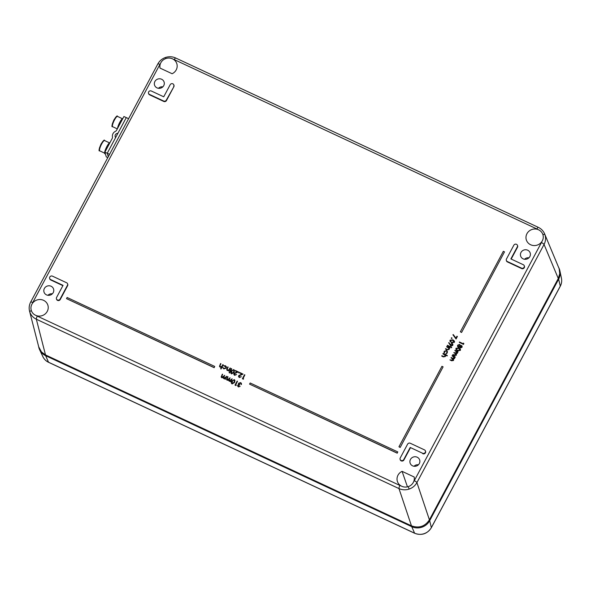 <?xml version="1.0" encoding="UTF-8"?>
<svg xmlns="http://www.w3.org/2000/svg" width="591" height="591" viewBox="0 0 591 591"><rect width="100%" height="100%" fill="white"/><g stroke="black" fill="none" stroke-linecap="round" stroke-linejoin="round"><path stroke-width="0.89" d="M558.687 267.509A13.379 12.684 161.5 0 1 559.884 270.774A13.379 12.684 161.5 0 1 558.635 279.181L429.694 520.678A13.379 12.684 161.5 0 1 411.742 526.662L45.647 355.693A13.379 12.684 161.5 0 1 39.627 349.761A13.379 12.684 161.5 0 1 38.614 346.437M414.291 480.69A2.674 0.598 28.1 0 1 416.921 482.588C415.17 485.706 412.57 487.878 409.12 489.097C405.618 490.19 402.235 490.02 398.969 488.572L36.339 319.221A2.674 0.606 -65 0 1 37.299 316.126L399.93 485.477A10.704 10.143 -18.5 0 0 401.06 485.92C403.335 487.176 405.751 487.412 408.292 486.629C410.804 485.728 412.592 484.088 413.656 481.724A10.704 10.143 -18.5 0 0 414.291 480.69L541.437 242.569A10.704 10.143 -18.5 0 0 541.94 241.475C543.314 239.266 543.631 236.969 542.885 234.561C542.036 232.174 540.396 230.497 537.958 229.53A10.704 10.143 -18.5 0 0 536.901 228.953A2.674 0.606 -65 0 1 538.305 227.343L175.675 57.992A2.674 0.606 115 0 0 174.271 59.61A10.704 10.143 -18.5 0 0 173.148 59.159A8.695 8.244 161.5 0 1 176.864 63.835A8.695 8.244 161.5 0 1 172.121 73.735L160.021 68.083A8.695 8.244 161.5 0 1 160.545 63.363A10.704 10.143 -18.5 0 0 159.91 64.397L32.771 302.518A10.704 10.143 -18.5 0 0 32.261 303.611C30.895 305.843 30.592 308.17 31.345 310.593L31.449 310.896M544.355 233.268L544.946 234.716C545.981 238.033 545.685 241.283 544.06 244.467L416.921 482.588L429.413 519.844L558.281 278.487L559.729 273.663L559.167 268.735L544.629 233.881C543.358 230.933 541.245 228.754 538.305 227.343M173.148 59.159C170.88 57.933 168.472 57.719 165.931 58.524C163.419 59.41 161.616 61.021 160.545 63.363M29.55 311.139L38.718 346.851L41.466 351.933L45.507 354.932L36.339 319.221C33.133 317.648 30.946 315.225 29.786 311.952A2.674 0.85 161.6 0 1 31.345 310.593C32.187 312.964 33.82 314.619 36.243 315.557A10.704 10.143 -18.5 0 0 37.299 316.126M35.586 315.284L36.243 315.557A8.695 8.244 161.5 0 0 45.3 313.843A8.695 8.244 161.5 0 0 47.915 305.333A8.695 8.244 161.5 0 0 40.838 299.571A8.695 8.244 161.5 0 0 32.261 303.611M173.688 86.338A1.987 1.876 -18.5 0 0 172.055 83.634A1.987 1.876 -18.5 0 0 170.186 84.705L163.729 96.798L151.303 90.999A1.987 1.876 -18.5 0 0 148.489 93.238A1.987 1.876 -18.5 0 0 149.486 94.405L163.655 101.024A1.987 1.876 -18.5 0 0 166.315 100.138L173.843 86.751A2.009 1.899 -18.5 0 0 173.939 85.193L173.784 84.801M56.588 297.45A1.987 1.876 -18.5 0 0 58.117 300.154A1.987 1.876 -18.5 0 0 60.09 299.083L67.455 285.283A1.987 1.876 -18.5 0 0 66.62 282.764L52.444 276.145A1.987 1.876 -18.5 0 0 49.629 278.391A1.987 1.876 -18.5 0 0 50.627 279.558L63.045 285.357L56.588 297.45M56.426 298.802L56.544 299.216A2.009 1.899 -18.5 0 0 60.245 299.497L67.61 285.697A2.009 1.899 -18.5 0 0 67.714 284.138L67.551 283.746M541.94 241.475A8.695 8.244 161.5 0 1 530.629 244.748A8.695 8.244 161.5 0 1 526.478 240.33A8.695 8.244 161.5 0 1 528.664 231.458A8.695 8.244 161.5 0 1 537.958 229.53M542.966 234.841L542.885 234.561A2.674 0.85 -18.4 0 1 544.946 234.716M401.06 485.92A8.695 8.244 161.5 0 1 397.536 481.828A8.695 8.244 161.5 0 1 402.079 471.345L414.18 476.996A8.695 8.244 161.5 0 1 413.656 481.724M407.458 486.858L402.079 471.345M158.491 88.303A4.684 4.44 161.5 0 1 162.835 86.84M157.014 87.874A5.016 4.758 -18.5 0 0 164.128 82.142A5.016 4.758 -18.5 0 0 157.804 79.054A5.016 4.758 -18.5 0 0 157.014 87.874M47.967 295.301A4.684 4.44 161.5 0 1 52.303 293.838M46.49 294.872A5.016 4.758 -18.5 0 0 53.604 289.139A5.016 4.758 -18.5 0 0 47.28 286.051A5.016 4.758 -18.5 0 0 46.49 294.872M414.062 466.262A4.684 4.44 161.5 0 1 418.406 464.807M412.584 465.834A5.016 4.758 -18.5 0 0 419.699 460.108A5.016 4.758 -18.5 0 0 413.375 457.013A5.016 4.758 -18.5 0 0 412.584 465.834M524.586 259.264A4.684 4.44 161.5 0 1 528.93 257.809M523.109 258.836A5.016 4.758 -18.5 0 0 530.223 253.111A5.016 4.758 -18.5 0 0 523.899 250.015A5.016 4.758 -18.5 0 0 523.109 258.836M422.75 453.703A2.009 1.899 -18.5 0 0 425.542 451.243L425.38 450.852A1.987 1.876 -18.5 0 0 424.449 449.869L410.272 443.25A1.987 1.876 -18.5 0 0 407.613 444.137L400.247 457.936A1.987 1.876 -18.5 0 0 401.777 460.64A1.987 1.876 -18.5 0 0 403.749 459.569L410.206 447.476L422.624 453.275A1.987 1.876 -18.5 0 0 425.38 450.852M400.085 459.296L400.203 459.702A2.009 1.899 -18.5 0 0 403.904 459.983L410.353 447.912M148.489 93.238L148.6 93.651A2.009 1.899 -18.5 0 0 149.612 94.833L163.781 101.453A2.009 1.899 -18.5 0 0 166.47 100.551L173.843 86.751M239.724 384.815L238.092 385.384L238.587 386.411L240.145 386.366L238.38 386.817L237.656 385.997L237.737 385.214L238.668 384.615L238.528 383.234L240.64 382.606L241.394 383.352L241.387 384.416L240.426 382.998L238.904 383.367L239.769 384.933L238.136 385.509L238.099 385.967M240.145 386.366L238.417 386.942L237.671 386.063M238.69 384.734L238.432 384.18L238.69 384.734M241.416 383.411L241.431 384.549L240.463 383.131L238.956 383.485L238.904 384.128M237.508 381.269L235.58 384.881L236.267 385.295L235.011 385.11L237.154 381.099L237.508 381.269L235.669 384.926M234.428 370.306L234.058 372.448L231.546 373.918L230.822 373.024M229.655 372.323L229.833 372.795L229.323 372.943L229.109 372.352L229.611 372.212L229.833 372.795L229.655 372.323M231.738 368.85L230.172 371.791L229.796 371.621L231.332 368.562L231.738 368.85M227.313 370.409L226.678 369.693L227.779 366.908L228.141 367.077L227.092 369.146L227.565 370.092L229.013 369.796L230.062 367.971L230.416 368.141L228.902 371.2L228.783 370.358L227.35 370.542L226.693 369.752M228.813 370.498L227.35 370.542M228.141 367.077L227.136 369.264L227.609 370.21M226.36 366.73L226.301 368.119L223.79 368.88L222.77 367.543M222.741 367.425L223.967 368.415L225.88 367.861L225.984 366.937L225.208 366.08L223.634 365.748L225.4 365.733L226.331 366.671L226.257 367.994L223.753 368.747L222.807 367.765M225.998 367.004L223.634 365.748M220.103 367.048L219.468 366.324L220.576 363.539L220.931 363.709L219.882 365.777L220.354 366.73L221.81 366.427L222.851 364.603L223.213 364.773L221.056 369.02L220.657 368.725L221.588 366.967L220.14 367.174L219.49 366.383M221.618 367.107L220.14 367.174M220.931 363.709L219.933 365.903L220.399 366.841M455.269 356.92L454.545 357.016L454.597 358.309L453.356 358.9L453.519 360.325L451.561 360.65L449.928 359.889L453.194 360.096L451.192 357.525L452.721 358.242L454.272 358.08L452.263 355.509L455.269 356.92L455.129 357.392L454.619 357.156M454.545 357.016L454.642 358.434L453.415 359.033L453.563 360.451L451.598 360.776L449.928 359.889M453.29 359.431L450.999 357.873M454.361 357.422L452.078 355.863M455.979 354.881L454.952 353.204L453.785 352.664L457.05 352.871L455.048 350.3L458.055 351.704L457.914 352.184L457.404 351.948L457.427 353.226L456.193 353.817L456.348 355.235L454.376 355.56L452.713 354.674L455.979 354.881L456.06 354.157M457.39 351.94L457.427 353.226M456.378 354.127L456.348 355.235M456.075 354.223L453.785 352.664M457.146 352.214L454.863 350.648M452.839 344.147L452.78 345.395L450.844 346.045L448.65 342.787L448.997 342.603L450.083 344.516L452.152 343.408L452.817 344.088L452.736 345.27L450.807 345.92L448.65 342.787M461.571 332.467L504.507 251.855L503.333 251.308L460.359 331.795L461.571 332.467L504.507 251.855M214.164 367.698L214.725 366.427L67.115 297.495L66.51 298.632L214.164 367.698L214.725 366.427M397.211 453.179L397.773 451.908L250.17 382.983L249.557 384.12L397.211 453.179L397.773 451.908M400.166 447.468L443.102 366.848L441.935 366.302L398.955 446.789L400.166 447.468L443.102 366.848M457.382 336.53L456.06 339.005L452.92 334.787L453.253 334.565L455.92 338.089L456.917 336.22L457.382 336.53M451.856 337.882L452.026 338.377L451.502 338.554L451.302 337.941L451.812 337.764L452.026 338.377L451.856 337.882M454.472 341.177L454.427 342.307L451.509 342.684L449.958 341.184M450.512 346.791L450.32 347.153L447.269 345.617L447.453 345.27L450.512 346.791M451.546 347.08L451.184 347.752L451.014 347.153L451.502 346.969L451.687 347.567L451.546 347.08M449.825 347.863L449.086 347.951L449.094 349.362L446.981 349.739L445.444 349.022L445.636 348.675L447.756 349.613L448.768 349.133L448.503 347.752L446.633 346.806L446.818 346.459L449.825 347.863L449.685 348.343L449.145 348.092M449.138 348.084L449.138 349.488L447.018 349.872L445.444 349.022M448.872 348.372L446.633 346.806M447.394 351.386L447.284 352.953L445.858 353.972L447.069 352.133L446.5 350.877L444.543 351.645L444.506 352.96L443.967 352.731M447.055 351.652L446.419 350.943M447.298 355.45L447.114 355.797L445.311 354.955L445.348 356.38L443.235 356.757L441.699 356.041L441.883 355.693L444.011 356.632L445.023 356.144L444.75 354.77L442.888 353.824L443.073 353.477L447.298 355.45L447.158 355.93L445.378 355.095M445.363 355.095L445.392 356.506L443.272 356.89L441.699 356.041M445.112 355.324L442.888 353.824M463.861 343.652L463.462 344.398L459.296 342.344L459.48 341.99L463.189 343.726L463.521 343.112L463.861 343.652M462.096 346.163L462.029 347.331L460.345 347.966L459.783 346.991L458.269 347.257L457.5 346.311M459.754 346.858L458.232 347.131L457.545 346.429L457.663 345.159L459.658 344.39L460.359 345.72L461.556 345.536L462.073 346.104L461.985 347.205L460.308 347.84L459.82 347.301M460.271 345.07L460.404 345.691M460.441 349.251L460.396 350.382L457.478 350.759L455.927 349.259M238.254 371.798L234.332 373.578L234.797 374.827L236.614 374.517L234.561 375.219L233.844 374.413L233.955 373.446L237.183 371.798L235.248 370.897L235.462 370.498L238.313 371.916L234.376 373.704L234.317 374.369M236.614 374.517L234.597 375.344L233.866 374.472M237.05 371.85L235.248 370.897M239.215 372.278L239.377 372.773L238.853 372.951L238.653 372.33L239.17 372.16L239.377 372.773L239.215 372.278M242.967 374L239.045 375.78L239.51 377.028L241.327 376.718L239.281 377.42L238.557 376.615L238.675 375.647L241.896 374L239.968 373.098L240.182 372.699L243.027 374.125L239.096 375.906L239.037 376.57M241.327 376.718L239.318 377.546L238.579 376.674M241.771 374.051L239.968 373.098M244.888 374.893L242.96 378.506L243.64 378.92L242.384 378.742L244.526 374.724L244.888 374.893L243.049 378.55M224.506 378.735L223.804 378.595L223.228 377.427L221.736 377.627L221.174 376.984L222.312 374.169L222.674 374.339L221.824 375.928L221.987 377.309L224.743 375.307L223.945 376.792L224.055 378.277L226.804 376.268L225.282 379.326L225.164 378.506L223.849 378.72L223.265 377.56L221.773 377.752L221.189 377.051M225.186 378.646L224.55 378.861M223.228 377.427L223.258 378.018M222.674 374.339L221.869 376.053L222.031 377.42M224.743 375.307L223.989 376.918L224.1 378.388M229.862 381.232L229.16 381.092L228.584 379.924L227.092 380.124L226.523 379.488L227.668 376.674L228.023 376.836L227.173 378.425L227.343 379.806L230.091 377.804L229.293 379.296L229.411 380.774L232.16 378.772L230.638 381.83L230.512 381.01L229.197 381.217L228.614 380.057L227.129 380.257L226.545 379.548M230.542 381.143L229.899 381.365M228.584 379.924L228.606 380.523M228.023 376.836L227.225 378.55L227.387 379.924M230.091 377.804L229.345 379.415L229.456 380.892M234.952 380.368L234.575 382.503L232.064 383.98L231.34 383.086M511.185 259.057L517.502 247.237A2.009 1.899 -18.5 0 0 517.598 245.679L517.443 245.287A1.987 1.876 -18.5 0 0 513.845 245.191L506.472 258.991A1.987 1.876 -18.5 0 0 507.314 261.51L521.484 268.129A1.987 1.876 -18.5 0 0 524.239 265.706A1.987 1.876 -18.5 0 0 523.308 264.724L510.883 258.917L517.347 246.824A1.987 1.876 -18.5 0 0 517.443 245.287M506.317 260.343L506.428 260.757A2.009 1.899 -18.5 0 0 507.44 261.939L521.609 268.558A2.009 1.899 -18.5 0 0 524.402 266.098L524.239 265.706M49.629 278.391L49.74 278.797A2.009 1.899 -18.5 0 0 50.752 279.979L62.89 285.645M29.786 311.952L29.55 311.147C28.789 308.007 29.166 304.978 30.68 302.067A2.674 0.598 28.1 0 1 32.771 302.518M45.507 354.932L411.462 525.827C418.997 528.487 424.981 526.492 429.413 519.844M410.206 447.476L422.624 453.275M238.587 386.411L238.136 385.509M238.875 384.069L238.956 383.485M241.062 384.379L241.032 383.67M238.668 384.615L238.395 384.054M236.215 385.177L235.802 385.598M235.765 385.465L235.011 385.11M234.28 379.629L234.93 380.308L234.531 382.384L232.027 383.847L231.325 383.02L231.738 381.077L234.28 379.629M234.169 382.214L234.309 380.205L232.795 380.301L232.093 381.247L232.233 383.441L234.169 382.214M231.761 382.938L232.233 383.441M234.575 380.7L234.095 380.153L232.839 380.434L231.79 382.998M232.16 378.772L230.638 381.83M229.02 380.375L229.411 380.774M226.937 379.407L227.343 379.806M226.804 376.268L225.282 379.326M223.664 377.878L224.055 378.277M221.588 376.91L221.987 377.309M243.588 378.801L243.182 379.223M243.137 379.09L242.384 378.742M239.51 377.028L239.096 375.906M239.17 372.16L239.333 372.648L238.816 372.818L238.653 372.33M234.797 374.827L234.376 373.704M233.763 369.567L234.405 370.247L234.014 372.323L231.509 373.793L230.8 372.965L231.214 371.015L233.763 369.567M233.652 372.153L233.792 370.143L232.27 370.247L231.576 371.185L231.709 373.386L233.652 372.153M231.244 372.877L231.709 373.386M234.058 370.638L233.571 370.092L232.315 370.372L231.266 372.936M229.611 372.212L229.788 372.67L229.286 372.818L229.109 372.352M231.687 368.732L230.172 371.791M230.416 368.141L228.902 371.2M227.565 370.092L227.136 369.264M223.213 364.773L221.056 369.02M220.354 366.73L219.933 365.903M454.272 358.08L454.346 357.363M453.194 360.096L453.275 359.372M453.356 358.9L453.615 359.394M457.05 352.871L457.131 352.147M456.304 355.117L454.339 355.435L452.713 354.674M457.375 353.1L456.141 353.691M457.331 351.8L457.545 352.428L457.331 351.8L457.914 352.184M456.016 348.239L458.897 347.907L460.419 349.192L460.352 350.256L457.441 350.633L455.905 349.2L456.016 348.239M459.931 350.079L458.712 348.254L456.422 348.439L456.673 349.643L457.633 350.278L459.931 350.079L460.005 349.384M456.378 349.222L456.673 349.643M460.02 349.444L458.749 348.387L456.466 348.564L456.717 349.761M460.293 345.129L460.359 345.72M459.82 346.2L459.458 344.738L458.069 345.351L458.417 346.777L459.82 346.2M457.973 346.304L458.417 346.777M461.578 346.991L461.364 345.883L460.234 346.378L460.507 347.501L461.578 346.991L461.401 346.008L460.286 346.503L460.552 347.611M460.175 347.124L460.507 347.501M459.953 345.388L459.495 344.863L458.121 345.476L458.461 346.895M463.809 343.534L463.462 344.398M463.418 344.265L459.296 342.344M446.382 350.818L444.498 351.519L444.1 353.034L444.144 351.342L446.537 350.448L447.372 351.327L447.284 352.953M447.239 352.827L445.828 353.839M443.981 352.797L444.137 353.167M448.857 348.306L448.539 347.877M451.502 346.969L451.642 347.442L451.147 347.626L451.014 347.153M450.46 346.673L450.32 347.153M450.276 347.028L447.269 345.617M450.66 344.324L451.022 345.58L452.329 345.055L451.989 343.763L450.66 344.324L451.059 345.698M450.586 345.129L451.022 345.58M452.433 344.294L451.989 343.763L450.704 344.45M452.447 344.354L452.026 343.888M450.047 340.165L452.928 339.832L454.449 341.118L454.383 342.182L451.472 342.558L449.936 341.125L450.047 340.165M453.962 342.004L452.743 340.18L450.453 340.364L450.704 341.568L451.664 342.211L453.962 342.004L454.036 341.31M450.408 341.147L450.704 341.568M454.051 341.369L452.78 340.313L450.497 340.49L450.748 341.687M451.812 337.764L451.975 338.251L451.465 338.429L451.302 337.941M457.331 336.412L456.06 339.005M456.016 338.872L452.92 334.787M398.955 446.789L400.122 447.335M460.359 331.795L461.527 332.341M249.557 384.12L397.167 453.046M66.51 298.632L214.119 367.565M107.806 157.62L106.284 156.903L104.888 152.16L107.259 153.276L108.279 156.741L107.252 153.246L126.282 117.602L128.594 118.688M107.252 153.246L109.557 154.34M105.449 154.052L104.843 153.763A6.154 1.293 -64.7 0 1 106.195 147.868A6.154 1.293 -64.7 0 1 109.992 142.601M118.134 132.872A1.337 1.271 163.6 0 1 117.284 133.389A2.674 2.549 -16.4 0 0 115.319 137.068A1.337 1.271 163.6 0 1 115.385 138.013M104.888 152.16L112.194 138.471A2.674 2.549 -16.4 0 0 112.46 136.868A5.349 5.09 163.6 0 1 115.408 131.35A2.674 2.549 -16.4 0 0 116.619 130.19L123.925 116.508L126.275 117.616M112.393 125.817L112.342 123.822L113.871 120.039M117.314 128.897L112.615 126.681C111.411 127.25 111.825 125.026 113.871 120.017L115.777 117.144L116.656 116.767M117.513 128.52A6.154 1.293 -64.7 0 1 119.825 122.226A6.154 1.293 -64.7 0 1 122.884 118.451M99.495 149.966L99.451 147.972L100.98 144.189M104.592 153.128L99.716 150.831C98.512 151.399 98.933 149.176 100.972 144.167L102.886 141.293L103.765 140.917M48.728 362.32A2.674 0.606 -65 0 1 48.595 362.32C46.024 361.094 44.126 359.217 42.907 356.698A12.47 11.82 -18.5 0 0 48.514 362.224L414.609 533.193L411.742 526.662M414.823 533.289A2.674 0.606 -65 0 1 414.69 533.289A2.674 0.606 -65 0 1 414.609 533.193A12.47 11.82 -18.5 0 0 431.341 527.608L429.694 520.678M558.635 279.181L560.29 286.11L431.341 527.608A2.674 0.598 28.1 0 1 431.334 527.741C427.234 533.924 421.686 535.778 414.69 533.289L48.595 362.32A2.674 0.606 -65 0 1 48.514 362.224L45.647 355.693M560.179 286.317A2.674 0.598 28.1 0 0 560.275 286.243A2.674 0.598 28.1 0 0 560.29 286.11A12.47 11.82 -18.5 0 0 561.45 278.28L559.884 270.774M561.45 278.28C561.997 281.05 561.605 283.702 560.275 286.243L431.334 527.741A2.674 0.598 28.1 0 1 431.231 527.822M165.931 58.524L165.576 57.453C162.141 58.649 159.555 60.814 157.827 63.946A2.674 0.598 28.1 0 1 159.91 64.397M157.819 64.087A2.674 0.598 28.1 0 1 157.827 63.946L30.68 302.067A2.674 0.598 28.1 0 0 30.673 302.208M408.292 486.629L409.12 489.097M60.09 299.083L60.245 299.497M536.901 228.953L174.271 59.61M558.281 278.487L544.06 244.467A2.674 0.598 28.1 0 0 541.437 242.569M411.462 525.827L398.969 488.572A2.674 0.606 115 0 1 399.93 485.477M403.749 459.569L403.904 459.983M67.455 285.283L67.61 285.697M50.627 279.558L50.752 279.979M149.486 94.405L149.612 94.833M163.655 101.024L163.781 101.453M166.315 100.138L166.47 100.551M517.347 246.824L517.502 247.237M507.314 261.51L507.44 261.939M521.484 268.129L521.609 268.558M175.763 58.103A2.674 0.606 115 0 0 175.675 57.992C172.409 56.529 169.041 56.352 165.576 57.453M117.483 134.076L117.284 133.389M112.615 126.681A5.688 1.197 -64.7 0 1 114.388 120.158A5.688 1.197 -64.7 0 1 117.469 116.39L122.344 118.695M99.716 150.831A5.688 1.197 -64.7 0 1 101.489 144.307A5.688 1.197 -64.7 0 1 104.57 140.54L109.446 142.845M42.907 356.698L39.627 349.761M115.533 137.733L115.4 137.275M113.871 120.017C116.235 116.375 117.432 115.164 117.469 116.39M100.972 144.167C103.336 140.525 104.533 139.313 104.57 140.54"/></g></svg>
